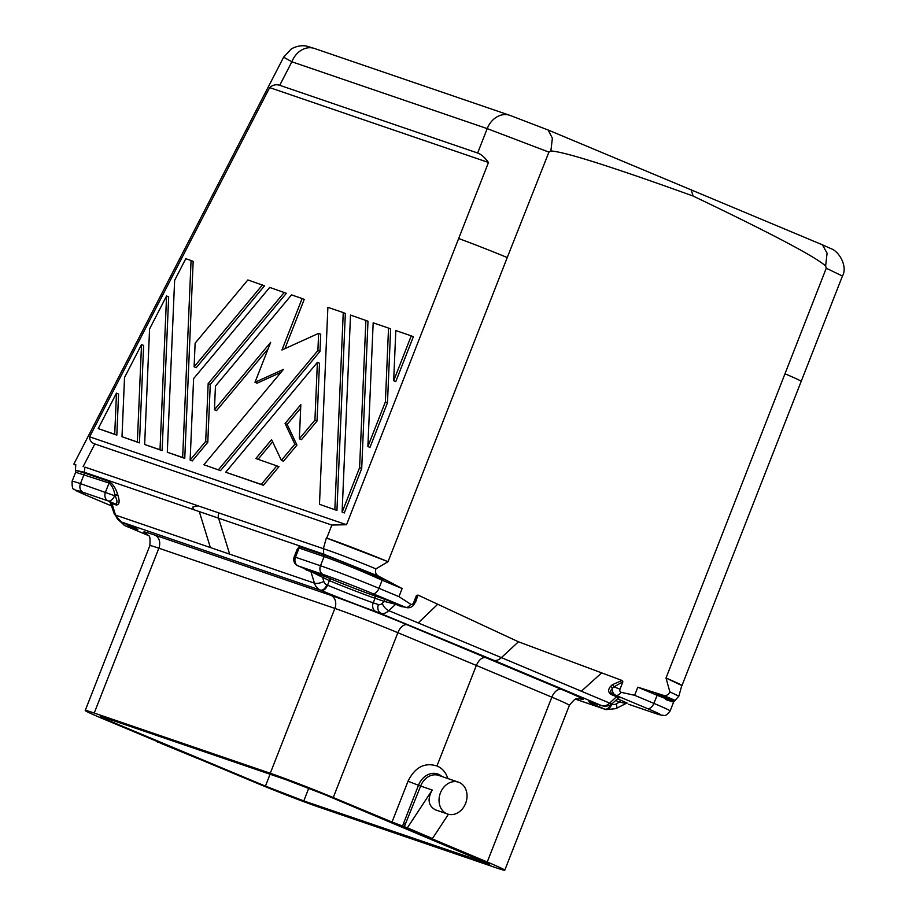 <?xml version="1.0" encoding="UTF-8"?>
<svg xmlns="http://www.w3.org/2000/svg" width="916" height="916" viewBox="0 0 916 916"><rect width="100%" height="100%" fill="white"/><g stroke="black" fill="none" stroke-linecap="round" stroke-linejoin="round"><path stroke-width="1.37" d="M665.36 699.435C678.493 703.866 675.722 702.469 657.047 695.267L637.822 687.183L634.639 695.301L653.864 703.373A45.594 1.443 -158.6 0 1 670.123 710.976L673.661 701.954L678.848 696.171L681.802 685.5L666.001 678.035A49.098 1.557 21.4 0 1 681.962 685.58A49.098 1.557 21.4 0 1 681.767 685.637M89.619 436.817L346.523 524.719L331.867 525.063L94.829 443.951C91.302 442.726 89.562 440.344 89.619 436.817L269.659 87.604C272.831 84.879 276.185 84.112 279.735 85.302L477.648 153.018L487.209 128.618L291.861 61.784L279.735 85.302M283.628 57.181L291.861 61.784A21.045 17.049 108.9 0 1 314.394 48.456A21.045 17.049 108.9 0 0 314.394 48.456L307.536 46.361C307.284 46.304 300.494 43.968 291.38 48.857L283.628 57.181L73.853 464.091L75.456 465.179M75.65 464.71L73.853 464.091M84.902 467.332L84.318 472.255L75.444 470.309L75.776 464.458M486.018 657.654C482.251 657.012 479.022 659.612 476.343 665.44L397.853 632.704A10.523 5.931 112.6 0 1 407.311 624.827L561.726 689.45A10.523 6.378 -67.2 0 0 551.844 697.156L476.343 665.44L436.943 765.994C424.577 762.158 414.948 767.242 408.021 781.233L392.025 822.053L430.932 837.797M105.706 718.007L100.313 716.484L111.397 721.636L265.457 786.123L303.814 800.928L489.694 864.212L324.55 794.561L286.193 779.756L105.706 718.007M305.246 568.893L309.986 570.542A2.107 1.706 -71.1 0 1 310.868 571.573L329.348 580.618A35.071 1.111 -158.6 0 0 375.022 598.251A2.107 1.706 -71.1 0 0 374.22 595.64L383.506 598.812A2.107 1.706 -71.1 0 1 384.308 601.434L395.655 604.285L388.785 610.651L501.395 657.619A14.038 8.221 112.7 0 1 493.61 660.241L601.755 705.675A14.026 8.37 -67.3 0 0 609.644 703.099L501.395 657.619L518.445 641.795L437.733 604.251L418.223 622.926M678.848 696.171L669.882 691.901L666.001 678.035L826.266 268.216L842.445 276.048C847.838 267.037 839.606 251.488 830.732 248.534L822.453 244.835L827.079 253.205L825.625 265.995L826.266 268.216M447.832 778.531C445.852 772.314 442.222 768.135 436.943 765.994M413.86 831.178L487.243 862.002A49.098 1.557 21.4 0 1 504.773 870.2A49.098 1.557 21.4 0 1 497.216 868.15L318.173 806.882A49.098 1.557 -158.6 0 1 256.755 783.146L102.752 718.682A49.098 1.557 21.4 0 1 85.234 710.484A49.098 1.557 21.4 0 1 92.779 712.545L270.277 773.253L334.867 608.419L158.834 548.192A49.098 1.557 21.4 0 0 149.835 545.65L85.234 710.484M84.432 474.591A2.107 1.706 108.8 0 0 84.512 473.011L109.13 481.45A2.107 1.706 -71.1 0 1 109.05 483.03L75.639 472.255L72.101 481.278C72.009 486.98 72.639 489.602 73.978 489.155C77.768 491.331 69.273 487.804 89.676 496.735A7.019 4.259 112.8 0 1 89.516 496.667M296.544 550.882L299.166 546.474L324.161 555.004C341.37 561.21 361.007 569.237 383.071 579.095L382.144 580.194C360.366 570.473 341.004 562.596 324.092 556.585L323.714 556.459A2.107 1.706 109 0 0 323.795 554.878L323.371 548.684C337.409 553.436 354.939 560.157 375.938 568.859L388.052 561.691L326.336 537.967L323.371 548.684L198.085 505.827L192.944 506.926L193.253 509.525L84.318 472.255L84.512 473.011L75.444 470.309M121.897 522.212A7.019 4.111 112.7 0 0 122.046 522.28A7.019 4.111 112.7 0 0 122.194 522.338L121.45 522.017A14.026 11.358 108.9 0 1 115.531 515.09L111.958 503.525A2.107 1.706 -71.1 0 0 111.076 502.483L115.508 504.006L108.145 500.915A7.019 4.111 -67.3 0 0 114.592 495.716L115.141 495.957C117.454 500.731 117.58 503.411 115.508 504.006A2.107 1.706 -71.1 0 1 116.401 505.037C119.378 504.693 119.904 501.499 117.969 495.43A2.107 0.824 -17.1 0 0 115.141 495.957L114.866 495.041L114.592 495.716L80.459 483.637A7.019 5.679 -71.1 0 0 83.15 492.361L108.145 500.915A7.019 5.679 -71.1 0 1 105.454 492.19L109.05 483.03C112.13 485.72 114.065 489.728 114.866 495.041A2.107 0.824 162.9 0 1 117.683 494.514C115.897 488.503 113.046 484.152 109.13 481.45M111.076 502.483L110.367 502.46M127.553 524.616A7.019 5.679 -71.1 0 0 130.312 527.513A42.079 1.34 21.4 0 0 122.194 522.338A7.019 5.679 108.9 0 0 125.126 525.738L148.438 535.528M130.312 527.513L125.126 525.738A14.026 8.37 112.8 0 1 124.816 525.624A14.026 8.37 112.8 0 1 124.805 525.612L148.449 535.551M111.958 503.525L116.401 505.037M304.135 568.435L306.436 570.061A2.107 1.706 108.9 0 0 305.543 569.019L298.181 565.939A7.019 4.111 112.7 0 1 298.032 565.882A7.019 4.111 112.7 0 1 297.585 565.63M622.891 681.813L613.972 686.863L620.006 689.175L622.891 681.813L622.021 680.473L518.445 641.795M398.964 596.648L378.961 588.312L382.144 580.194L402.135 588.53L398.964 596.648L410.712 604.239A7.019 3.95 -67.4 0 1 405.548 607.285L402.296 606.174A2.107 1.191 -67.4 0 0 401.162 606.575L395.655 604.285A2.107 1.191 112.6 0 1 396.788 603.873L402.914 606.381M401.162 606.575L405.078 607.136M666.356 698.244C679.603 702.79 676.706 701.381 657.654 694.03L653.864 703.373A7.019 4.259 -67.2 0 1 647.28 708.515L615.655 695.233A7.019 4.259 -67.2 0 0 621.082 692.301L634.639 695.301M666.642 697.729C679.168 702.251 677.851 701.381 662.692 695.118L637.822 687.183M612.266 684.733A2.107 0.847 53.7 0 1 613.972 686.863A6.927 4.362 164.7 0 0 612.621 688.145A6.927 4.362 164.7 0 0 612.483 688.328A2.107 1.282 -143.7 0 0 610.331 686.634L612.266 684.733L622.021 680.473M620.006 689.175A2.473 2.004 108.9 0 0 621.082 692.301M415.028 602.293A2.107 1.214 -140.6 0 1 415.509 602.373L418.005 595.079L437.733 604.251M415.509 602.373L414.65 603.266M85.005 467.126L198.085 505.827M410.712 604.239A2.473 2.004 108.9 0 0 413.597 602.774L414.627 603.312L416.482 595.411L418.005 595.079M413.597 602.774L416.482 595.411M597.14 704.106A7.019 5.679 108.9 0 1 596.854 704.015A7.019 5.679 108.9 0 1 596.568 703.9A42.079 1.34 21.4 0 0 604.686 709.087L605.43 709.396A14.026 11.358 -71.1 0 0 606.003 709.625L615.85 708.652A7.019 3.057 -119 0 0 616.342 703.843L619.514 702.08L625.273 703.305A2.107 2.072 122.5 0 1 627.174 703.087L626.04 702.835M624.701 702.938L625.273 703.305M309.986 570.542L331.283 579.061A32.965 1.042 21.4 0 0 374.22 595.64M409.555 829.369L333.252 797.55A49.098 1.557 21.4 0 0 271.823 773.802L92.779 712.545M346.523 524.719L458.676 238.515A49.098 1.557 21.4 0 1 507.246 257.545L548.913 152.125L487.209 128.618A21.045 17.049 108.9 0 1 509.754 115.302A21.045 17.049 108.9 0 0 509.754 115.302L314.406 48.456M458.664 238.515L488.468 162.476C484.747 157.392 481.152 154.243 477.648 153.018M822.453 244.835L548.157 130.015L509.777 115.302A21.045 17.049 108.9 0 1 509.823 115.324M488.468 162.476L269.659 87.604M387.479 402.754L390.628 328.959L388.533 328.077L385.384 401.884L387.479 402.754L369.984 447.397L367.889 446.527L373.167 322.821L388.533 328.077M336.939 510.441L345.343 313.455L343.248 312.574L327.882 307.318L319.478 504.304L336.939 510.441L319.478 504.304M167.296 452.229L184.757 458.366L193.161 261.392L191.066 260.51L185.788 258.713L174.624 280.365L167.296 452.229L182.662 457.496L191.066 260.51M395.769 381.606L413.356 336.733L411.261 335.851L393.674 380.735L395.769 381.606M162.109 450.626L168.67 296.853L166.575 295.983L149.571 328.947L144.648 444.489L162.109 450.626L160.014 449.745L166.575 295.983M361.705 468.545L367.992 321.207L350.519 315.07L342.115 512.044L344.301 512.96L361.705 468.545L359.599 467.675L365.885 320.325M342.115 512.044L344.301 512.96M294.86 444.191L285.071 423.524L300.814 404.654L299.36 438.798L314.921 420.135L317.394 362.358L225.725 472.221L263.407 485.274L278.968 466.622L255.85 458.55L271.594 439.68L281.372 460.347L294.86 444.191L296.956 445.073L287.166 424.406L300.666 408.227M299.36 438.798L301.456 439.669L317.028 421.017L319.489 363.24L317.394 362.358M281.372 460.347L283.479 461.229L296.956 445.073M258.049 459.305L272.613 441.844M122 436.737L139.461 442.875L143.629 345.447L141.522 344.565L124.53 377.529L122 436.737L137.366 441.993L141.522 344.565M116.824 435.123L118.576 394.029L116.481 393.147L114.718 434.253L116.824 435.123L98.207 428.596L114.718 434.253M207.795 442.268L210.268 384.491L286.365 293.28L269.716 287.418L193.608 378.629L190.139 460.05L205.699 441.397L207.795 442.268L192.234 460.931L190.139 460.05M254.992 382.315L283.445 369.4L203.89 464.755L220.538 470.618L319.993 351.412L320.726 334.225L318.631 333.355L281.956 350.004L302.131 298.513L291.551 294.895L215.443 386.105L214.436 409.738L270.655 342.366L254.992 382.315L257.098 383.197L280.983 372.343M214.436 409.738L216.531 410.62L268.148 348.767M284.933 348.653L304.238 299.395L302.131 298.513M194.112 366.812L196.207 367.694L264.529 285.803L247.87 279.952L195.119 343.179L194.112 366.812L262.434 284.933M136.106 528.486L121.301 521.96A7.019 4.111 112.7 0 0 121.45 522.017L321.104 590.385A42.079 1.34 21.4 0 0 375.915 611.545L493.61 660.241M271.823 773.802L270.277 773.253M691.03 189.383L693.126 196.047C611.728 166.678 564.302 151.655 550.871 150.98L552.371 138.213L548.157 130.015M548.913 152.125L550.871 150.98M669.882 691.901C668.405 695.13 666.012 696.206 662.692 695.118M785.207 373.888A49.098 1.557 21.4 0 1 801.168 381.422L842.445 276.048M323.84 581.42A7.019 5.679 108.9 0 0 326.806 584.877A7.019 4.111 -67.3 0 1 320.36 590.076A14.026 11.358 -71.1 0 1 314.44 583.149A7.019 2.748 -17.1 0 0 323.84 581.42L322.753 577.859A2.107 1.237 112.7 0 1 324.688 576.301M619.903 697.545L618.254 698.072L616.514 696.721A2.107 1.282 112.8 0 1 617.705 696.343L612.415 694.122C610.148 692.485 610.17 690.561 612.483 688.328A7.019 5.679 -71.1 0 0 615.655 695.233L612.415 694.122A2.107 1.282 -67.2 0 0 611.212 694.5C608.155 692.53 607.858 689.897 610.331 686.634M615.678 700.477L619.514 702.08A2.107 1.237 112.7 0 1 621.449 700.522L627.174 703.087M611.212 694.5L616.514 696.721L609.644 703.099A7.019 3.481 47.1 0 0 612.976 702.984L618.254 698.072M375.938 568.859C374.827 572.237 375.823 574.733 378.938 576.347L402.135 588.53M825.637 265.983C815.526 256.812 771.352 233.5 693.126 196.047M331.867 525.063L326.749 538.116A49.098 1.557 -158.6 0 1 388.052 561.691L507.246 257.545M323.714 556.459L299.085 548.043L297.127 549.394M378.938 576.347L323.52 554.1L199.287 511.586L210.359 547.539L314.44 583.149L310.868 571.573L306.436 570.061M375.915 611.545A7.019 5.679 -71.1 0 1 373.236 602.831L378.423 604.594A7.019 5.679 108.9 0 0 381.102 613.319A14.026 8.061 -67.3 0 0 388.785 610.651A7.019 3.481 -132.9 0 1 382.315 603.289L384.308 601.434L375.022 598.251L373.236 602.831A35.071 1.111 21.4 0 1 327.55 585.187L326.806 584.877M430.749 838.255L429.203 837.224M447.592 814.038A16.831 13.637 108.9 0 0 465.786 802.954A16.831 13.637 108.9 0 0 459.179 782.447A16.831 13.637 108.9 0 0 458.492 782.184A16.831 13.637 108.9 0 0 440.287 793.267A16.831 13.637 108.9 0 0 446.905 813.774A16.831 13.637 108.9 0 0 447.592 814.038L435.295 809.801C428.241 805.737 427.222 799.141 432.238 790.027L407.391 827.824L392.025 822.053M407.391 827.824L429.49 837.304M432.238 790.027L420.627 786.065L404.311 826.77M405.651 824.297L403.509 823.507L418.486 785.264L408.021 781.233M432.558 838.358L448.405 814.278M159.304 742.441L160.804 743.391M160.54 743.22L197.558 758.448M157.426 742.292L157.529 741.697M385.384 401.884L367.889 446.527M334.844 509.559L343.248 312.574M182.662 457.496L184.757 458.366M411.261 335.851L395.815 330.561L393.674 380.735M144.648 444.489L160.014 449.745M342.195 512.078L359.599 467.675M225.725 472.221L261.312 484.404L276.872 465.74M261.312 484.404L263.407 485.274M314.921 420.135L317.028 421.017M285.071 423.524L287.166 424.406M137.366 441.993L139.461 442.875M98.207 428.596L116.481 393.147M205.699 441.397L208.172 383.609L284.269 292.399M208.172 383.609L210.268 384.491M203.89 464.755L220.538 470.618M218.443 469.736L317.898 350.542L318.631 333.355M317.898 350.542L319.993 351.412M83.093 466.713L94.829 443.951M112.015 720.171L111.397 721.636M308.749 788.184L303.814 800.928M270.048 774.238L265.457 786.123M331.283 579.061A2.107 1.237 112.7 0 0 329.348 580.618L327.55 585.187A7.019 4.111 -67.3 0 1 321.104 590.385M487.243 862.002L551.844 697.156A49.098 1.557 21.4 0 1 569.374 705.354L504.773 870.2M84.146 472.885A2.107 1.706 109.9 0 1 84.054 474.465L80.459 483.637A45.594 1.443 -158.6 0 0 72.101 481.278M89.837 496.793A7.019 4.259 112.8 0 1 89.676 496.735L111.867 506.056L89.837 496.793A38.575 1.225 -158.6 0 1 83.15 492.361M210.359 547.539L115.531 515.09A7.019 2.748 162.9 0 1 114.34 514.094L110.286 502.403A2.107 2.072 -58.3 0 0 109.931 502.231M114.34 514.094L121.301 521.96A7.019 4.111 112.7 0 1 121.049 521.845M616.342 703.843A7.019 5.679 -71.1 0 1 611.877 704.209A7.019 4.111 -67.3 0 1 605.43 709.396L575.798 699.263M484.667 861.647L484.289 862.677M117.969 495.43L117.683 494.514M229.653 554.134L218.581 518.193A7.019 5.679 -71.1 0 1 218.844 512.937M193.253 509.525L199.287 511.586M94.233 713.026L158.834 548.192A10.523 8.519 -71.1 0 0 154.804 535.104A59.62 1.889 21.4 0 0 146.72 533.799M652.169 691.729L657.86 693.847M604.686 709.087A7.019 4.111 -67.3 0 0 610.823 704.622M299.166 546.474A2.107 1.706 -71.1 0 1 299.085 548.043L295.49 557.214L320.497 565.767L324.092 556.585A2.107 1.706 107.9 0 0 324.161 555.004M402.593 606.289L405.834 607.388A7.019 5.679 108.9 0 1 405.548 607.285L372.652 593.568A38.575 1.225 -158.6 0 0 323.176 574.492L298.181 565.939A7.019 5.679 -71.1 0 1 295.49 557.214L294.208 556.848A7.019 7.019 0 0 0 298.032 565.882L305.394 568.962M333.252 797.55L397.853 632.704A49.098 1.557 21.4 0 0 334.867 608.419A10.523 8.519 -71.1 0 0 330.836 595.331L154.804 535.104M314.635 573.279L314.738 572.305M383.506 598.812L396.788 603.873M330.836 595.331A59.62 1.889 21.4 0 1 407.311 624.827M561.726 689.45A59.62 1.889 21.4 0 1 579.714 698.782M596.568 703.9L601.755 705.675A7.019 5.679 -71.1 0 0 602.041 705.789L602.041 705.789C606.392 706.74 610.033 705.801 612.976 702.984M628.674 704.267A7.019 4.111 112.7 0 0 628.823 704.335A7.019 4.111 112.7 0 0 628.971 704.393A7.019 5.679 108.9 0 0 629.258 704.507A7.019 5.679 108.9 0 0 629.544 704.599M653.967 712.946A7.019 5.679 108.9 0 0 654.253 713.06L629.258 704.507A7.019 7.019 0 0 1 628.823 704.335L653.967 712.946A38.575 1.225 -158.6 0 0 647.28 708.515M601.675 672.871L581.351 691.214M617.785 696.881C621.346 698.107 621.323 697.923 617.705 696.343M621.449 700.522L617.43 698.839M372.652 593.568A7.019 3.95 -67.4 0 0 378.961 588.312A45.594 1.443 -158.6 0 0 320.497 565.767A7.019 5.679 -71.1 0 0 323.176 574.492M383.266 578.912L388.785 581.477M378.423 604.594A7.019 4.111 -67.3 0 0 382.315 603.289M402.559 826.118L403.509 823.507M458.492 782.184L438.672 775.405A16.831 13.637 -71.1 0 0 420.627 786.065L418.486 785.264A17.862 14.473 -71.1 0 1 438.363 774.238A17.862 14.473 -71.1 0 1 441.867 776.493M75.639 472.255L75.662 470.881M124.816 525.624L120.111 521.387M606.003 709.625L575.763 699.274M602.041 705.789L591.095 702.137M146.274 533.478L148.587 535.745C149.915 535.631 150.327 538.929 149.835 545.65M405.834 607.388A7.019 7.019 0 0 0 405.845 607.4A7.019 7.019 0 0 0 414.627 603.312M615.85 708.652L626.807 703.064L625.949 702.801M670.123 710.976C664.363 718.201 664.283 714.595 661.718 715.304L654.253 713.06M297.162 549.302L294.208 556.848M681.962 685.58L801.168 381.422M580.252 698.851L577.023 698.931C576.118 697.946 573.576 700.087 569.374 705.354"/></g></svg>

